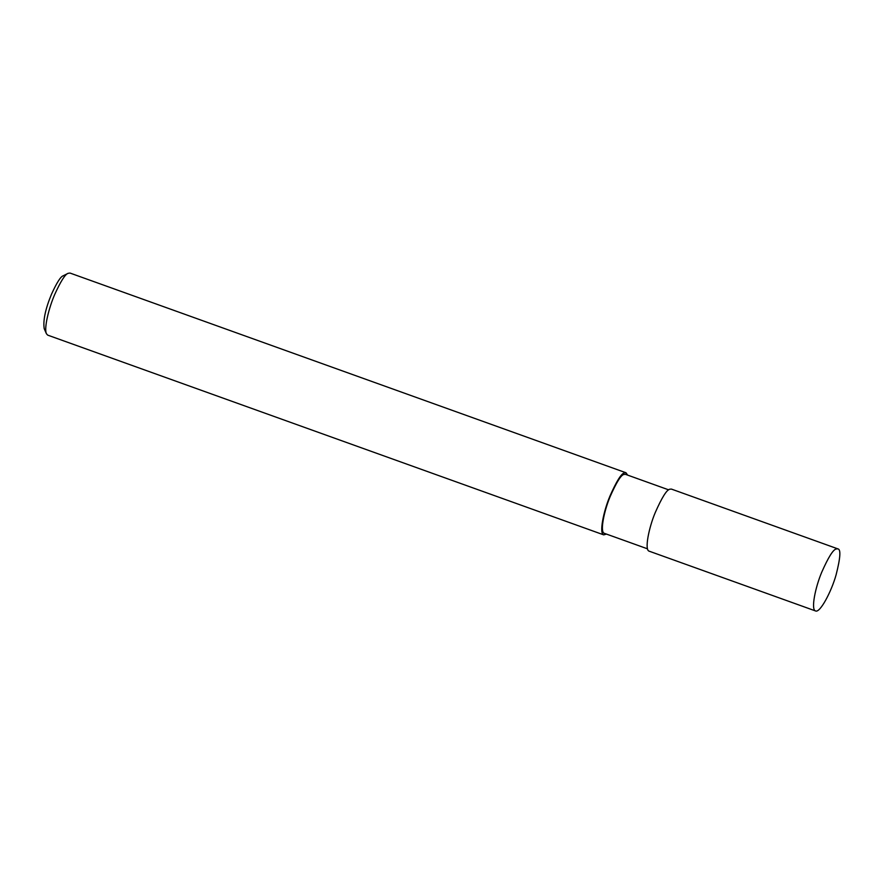 <?xml version="1.0" encoding="UTF-8"?>
<svg xmlns="http://www.w3.org/2000/svg" width="884" height="884" viewBox="0 0 884 884"><rect width="100%" height="100%" fill="white"/><g stroke="black" fill="none" stroke-linecap="round" stroke-linejoin="round"><path stroke-width="1.33" d="M836.253 548.975C833.17 549.516 828.308 557.307 821.667 572.368C815.424 587.131 810.716 609.673 815.523 610.943C819.987 613.33 831.49 591.473 836.109 574.788C840.441 557.815 841.015 549.174 837.833 548.865L836.253 548.975M837.833 548.865L671.409 489.084L669.829 489.195C666.746 489.725 661.884 497.526 655.243 512.587C649 527.35 644.292 549.881 649.11 551.163L815.523 610.943M668.691 489.858L625.463 474.332L623.96 474.443C621.032 474.94 616.424 482.355 610.115 496.653C604.181 510.687 599.706 532.091 604.28 533.306L647.497 548.831M627.629 475.106L626.016 472.774L624.447 472.896C621.364 473.426 616.502 481.216 609.861 496.278C603.617 511.051 598.91 533.582 603.717 534.864L606.435 534.091M626.016 472.774L70.024 273.057L68.134 273.311C65.195 274.195 60.698 281.3 54.653 294.615C48.985 307.632 43.78 328.207 46.432 333.743L47.714 335.135L603.717 534.864M63.46 275.675L63.195 275.797C60.62 276.57 56.686 282.792 51.394 294.449C45.36 309.135 42.962 320.538 44.2 328.671L46.432 333.743M68.134 273.311L63.195 275.797"/></g></svg>
